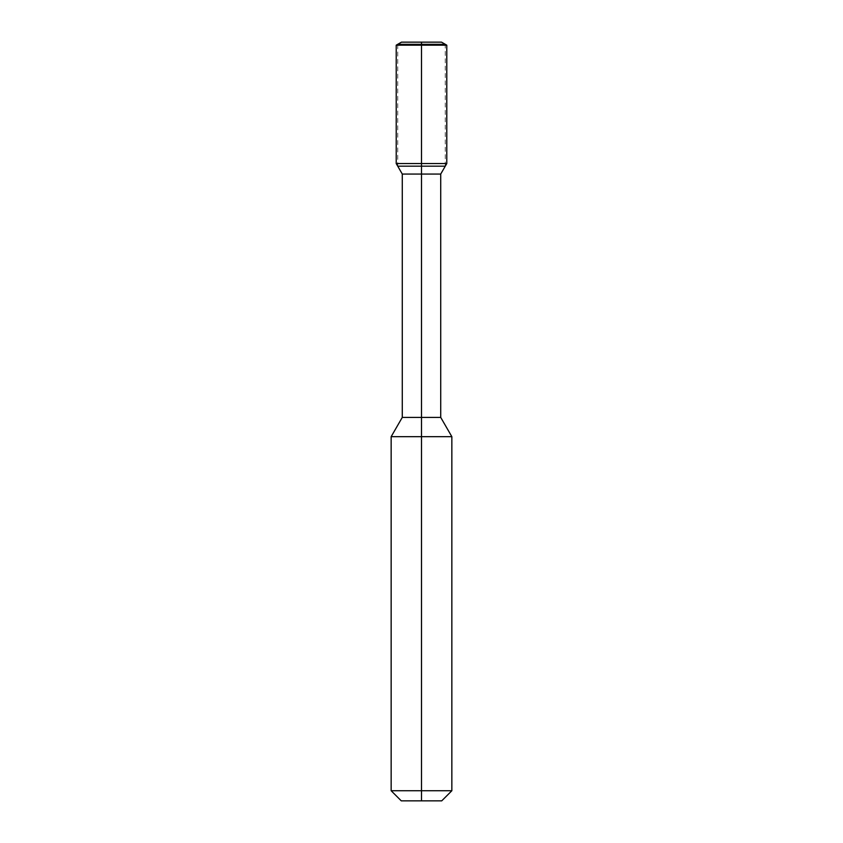 <?xml version="1.0" encoding="UTF-8"?>
<svg xmlns="http://www.w3.org/2000/svg" width="843" height="843" viewBox="0 0 843 843"><rect width="100%" height="100%" fill="white"/><g stroke="black" fill="none" stroke-linecap="round" stroke-linejoin="round"><path stroke-width="0.63" stroke-dasharray="4.21 3.16" d="M441.732 800.85L401.268 800.85M441.532 42.15L401.468 42.15M445.273 166.166L445.273 44.31L397.727 44.31L397.727 166.166L445.273 166.166L397.727 166.166M440.72 174.058L402.28 174.058M440.72 417.401L402.28 417.401M451.848 436.674L391.152 436.674M451.848 790.734L391.152 790.734M445.273 44.31L397.727 44.31M446.79 45.185L396.21 45.185M446.79 163.542L396.21 163.542M421.5 166.166L421.5 44.31"/><path stroke-width="1.26" d="M391.152 436.674L391.152 790.734L401.268 800.85L441.732 800.85L451.848 790.734L451.848 436.674L391.152 436.674L402.28 417.401L402.28 174.058L397.727 166.166L445.273 166.166L446.79 163.542L446.79 45.185L396.21 45.185L397.727 44.31L445.273 44.31L446.79 45.185M401.468 42.15L441.532 42.15L445.273 44.31L397.727 44.31L401.468 42.15M402.28 174.058L440.72 174.058L445.273 166.166L397.727 166.166L396.21 163.542L396.21 45.185M402.28 417.401L440.72 417.401L440.72 174.058M391.152 790.734L451.848 790.734M396.21 163.542L446.79 163.542M421.5 800.85L421.5 42.15M440.72 417.401L451.848 436.674"/></g></svg>
